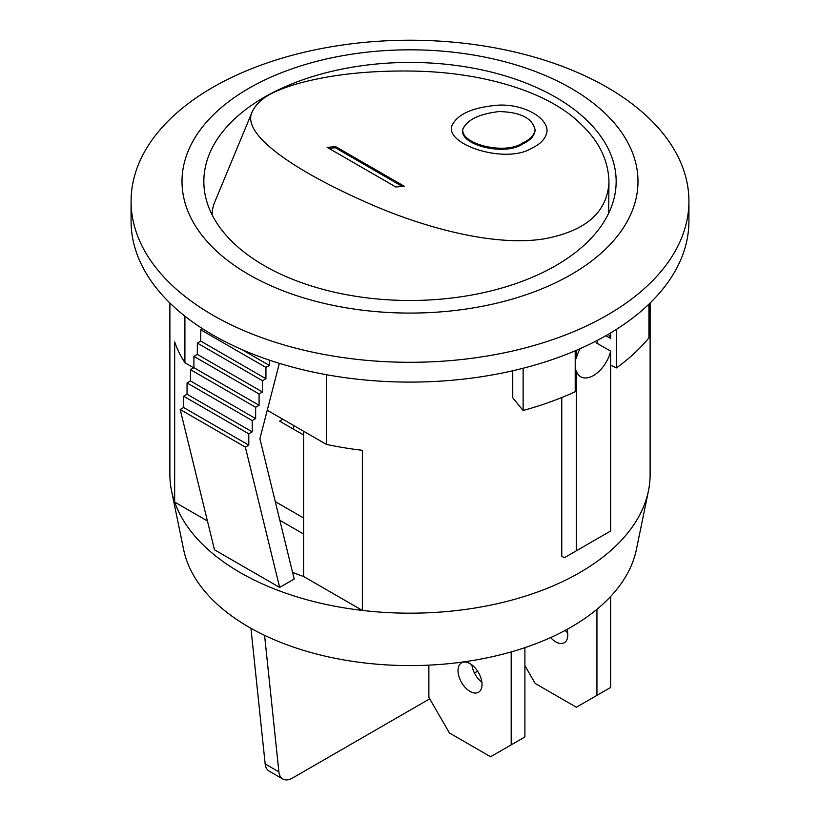 <?xml version="1.0" encoding="UTF-8"?>
<svg xmlns="http://www.w3.org/2000/svg" width="820" height="820" viewBox="0 0 820 820"><rect width="100%" height="100%" fill="white"/><g stroke="black" fill="none" stroke-linecap="round" stroke-linejoin="round"><path stroke-width="1.23" d="M428.87 665.143L428.87 697.338L449.442 732.988L490.606 756.747L524.903 736.944L524.903 647.646M458.021 670.606A16.974 9.799 -120 0 0 465.432 687.693A16.974 9.799 -120 0 0 478.511 692.244A16.974 9.799 -120 0 0 478.511 672.636A16.974 9.799 -120 0 0 461.537 662.837A16.974 9.799 -120 0 0 458.021 670.606M471.889 664.918A16.974 9.799 -120 0 0 481.883 682.24M511.188 744.867L511.188 651.91M303.605 434.907L293.375 429.106M596.939 609.311L596.939 695.36L576.357 707.24L535.193 683.48L524.903 665.655M610.654 596.447L610.654 687.437L596.939 695.36M567.635 632.732A16.974 9.799 60 0 1 565.082 630.447M566.958 629.432A16.974 9.799 60 0 1 564.262 642.726A16.974 9.799 60 0 1 550.62 637.57M429.721 698.824L292.525 778.036A19.403 11.203 -60 0 1 282.818 779A19.403 11.203 -60 0 1 278.892 771.866L264.573 635.336M282.818 779L269.093 771.077A19.403 11.203 -60 0 1 265.167 763.943L250.94 628.264M477.619 671.18L474.442 673.005M293.468 425.385L293.468 429.055M303.605 435.01L279.569 421.131L282.828 419.245M275.274 501.625L303.605 517.984M303.605 534.025L279.835 520.3M264.224 97.293A206.158 119.023 0 0 0 203.842 181.456A206.158 119.023 0 0 0 429.813 299.935A206.158 119.023 0 0 0 616.158 181.456A206.158 119.023 0 0 0 488.894 71.494A206.158 119.023 0 0 0 264.224 97.293M571.212 88.375A227.991 131.63 180 0 1 469.009 308.597A227.991 131.63 180 0 1 189.779 147.385A227.991 131.63 180 0 1 571.212 88.375M279.364 363.342L259.899 438.731L294.195 579.033L279.661 587.428L245.354 447.115L248.788 445.137L248.788 433.841L252.222 431.853L252.222 420.557L255.645 418.579L255.645 407.273L259.079 405.295L259.079 393.989L262.502 392.011L262.502 380.705L265.936 378.727L265.936 367.421L269.37 365.443L269.37 360.134M241.777 349.515L269.37 365.443M279.661 587.428L214.481 549.8L180.185 409.498L183.618 407.509L183.618 396.214L187.042 394.235L187.042 382.93L190.476 380.952L190.476 369.646L193.909 367.667L193.909 356.362L197.333 354.383L197.333 343.078L200.767 341.099L200.767 329.794L202.601 328.738M200.767 329.794L265.936 367.421M200.767 341.099L265.936 378.727M197.333 343.078L262.502 380.705M197.333 354.383L262.502 392.011M193.909 356.362L259.079 393.989M193.909 367.667L259.079 405.295M190.476 369.646L255.645 407.273M190.476 380.952L255.645 418.579M187.042 382.93L252.222 420.557M187.042 394.235L252.222 431.853M183.618 396.214L248.788 433.841M183.618 407.509L248.788 445.137M180.185 409.498L245.354 447.115M607.23 87.391A278.923 161.038 180 0 1 688.923 201.259A278.923 161.038 180 0 1 410 362.296A278.923 161.038 180 0 1 131.077 201.259A278.923 161.038 180 0 1 303.256 52.48A278.923 161.038 180 0 1 607.23 87.391M576.357 550.794L576.357 370.978A25.471 14.698 -60 0 0 580.775 376.79A25.471 14.698 -60 0 0 610.654 351.175L610.654 530.991L564.355 557.723L561.772 556.237L561.772 397.526M650.116 303L650.116 474.554A240.116 138.631 180 0 1 648.446 490.883L636.402 549.472A227.991 131.63 180 0 1 419.297 665.481A227.991 131.63 180 0 1 186.54 560.07A227.991 131.63 180 0 1 183.598 549.472L171.554 490.883A240.116 138.631 180 0 1 169.883 474.554L169.883 303M292.566 572.38A206.158 119.023 0 0 0 303.605 576.501L362.368 610.428A240.116 138.631 180 0 1 174.66 502.055L207.439 520.977M184.91 316.171L184.91 362.717A240.116 138.631 180 0 1 174.66 341.94L174.66 502.055A240.116 138.631 180 0 1 171.554 490.883M303.605 576.501L303.605 431.238M575.209 357.633L576.357 358.299L576.357 350.324M576.357 358.299A25.471 14.698 -60 0 1 580.037 348.715M608.286 334.324A25.471 14.698 -60 0 1 610.654 338.496L610.654 332.92M688.923 201.259L688.923 221.062A278.923 161.038 180 0 1 410 382.099A278.923 161.038 180 0 1 131.077 221.062L131.077 201.259M575.209 370.312L576.357 370.978M596.068 342.75L610.654 351.175M605.857 335.718L610.654 338.496M648.446 490.883A240.116 138.631 180 0 1 362.368 610.428L362.368 450.313A240.116 138.631 180 0 1 326.38 444.389L267.248 410.246M184.91 362.717L193.694 367.79M326.38 374.689L326.38 444.389M575.209 350.806L575.209 391.734A266.797 154.037 180 0 1 523.129 410.482L512.746 397.823L512.746 370.773M597.483 343.57L597.483 340.29M610.654 365.218L616.476 367.903A266.797 154.037 0 0 0 648.948 337.84L648.948 304.138M616.476 367.903L616.476 329.332M523.129 410.482L523.129 368.262M531.719 148.195C506.934 163.938 447.976 146.144 451.42 126.926C456.268 114.564 472.012 107.297 498.632 105.124C523.949 104.007 547.698 117.721 547.022 131.19C546.058 138.242 540.954 143.91 531.719 148.195M335.636 146.636L404.239 186.242A670.022 386.845 120 0 1 395.763 186.96L327.159 147.354A670.022 386.845 120 0 0 335.636 146.636L335.308 147.743L402.312 186.427M252.129 111.981L252.129 111.981C256.352 102.879 265.311 95.591 279.026 90.118C288.384 86.182 299.689 82.769 312.933 79.888C343.078 73.195 377.743 70.294 416.939 71.155C486.66 72.96 549.759 92.947 580.529 123.81C598.938 140.938 608.419 160.289 608.963 181.866C607.538 212.216 585.777 231.23 543.701 238.927C496.992 246.307 431.402 229.928 375.652 206.384C297.004 172.753 240.711 134.931 252.119 111.992L214.686 202.202A201.31 82.184 -168.4 0 0 212.093 214.799M335.308 147.743A671.242 387.542 -60 0 1 328.82 148.307M522.535 143.018C529.945 139.708 534.138 135.341 535.101 129.908C532.58 118.234 520.577 112.114 499.093 111.561C479.28 113.908 467.205 119.751 462.88 129.078C460.122 144.207 505.263 155.185 522.535 143.018M462.88 129.078L462.746 130.144C459.948 145.386 505.561 156.189 522.442 144.053C529.874 140.732 534.066 136.356 535.04 130.913M265.167 763.943L278.892 771.866M608.963 181.794L608.635 213.323M535.111 129.908L535.05 130.923"/></g></svg>
